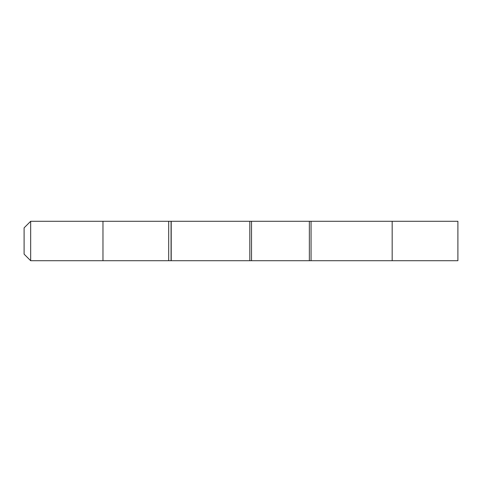 <?xml version="1.0" encoding="UTF-8"?>
<svg xmlns="http://www.w3.org/2000/svg" width="482" height="482" viewBox="0 0 482 482"><rect width="100%" height="100%" fill="white"/><g stroke="black" fill="none" stroke-linecap="round" stroke-linejoin="round"><path stroke-width="0.72" d="M102.973 221.28L102.973 260.72L30.673 260.72L30.673 221.28L457.9 221.28L457.9 260.72L392.173 260.72L392.173 221.28M168.7 221.28L168.7 260.72L102.973 260.72M30.673 260.72L24.1 254.147L24.1 227.853L30.673 221.28M249.815 221.28L249.815 260.72L171.068 260.72L171.068 221.28M311.059 221.28L311.059 260.72L309.354 260.72L309.354 221.28M249.815 260.72L309.354 260.72M251.52 260.72L251.52 221.28M311.059 260.72L392.173 260.72M168.7 260.72L171.068 260.72M171.206 260.72L171.206 221.28"/></g></svg>
